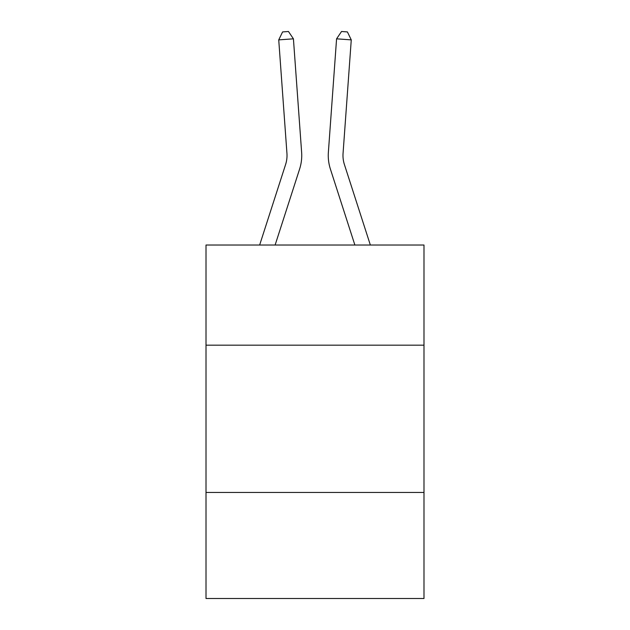 <?xml version="1.0" encoding="UTF-8"?>
<svg xmlns="http://www.w3.org/2000/svg" width="630" height="630" viewBox="0 0 630 630"><rect width="100%" height="100%" fill="white"/><g stroke="black" fill="none" stroke-linecap="round" stroke-linejoin="round"><path stroke-width="0.94" d="M423.99 345.177L423.99 245.031L206.01 245.031L206.01 345.177L423.99 345.177L423.99 598.5L206.01 598.5L206.01 345.177M423.99 492.455L206.01 492.455M301.628 152.295L293.423 38.824L301.628 152.295A44.187 44.187 0 0 1 299.612 169.045L275.121 245.031M259.647 245.031L285.595 164.524A29.452 29.452 0 0 0 286.941 153.358L278.736 39.879L282.586 31.925L288.461 31.5L293.423 38.824L278.736 39.879M370.353 245.031L344.405 164.524A29.452 29.452 0 0 1 343.059 153.358L351.264 39.879L336.577 38.824L328.372 152.295A44.187 44.187 0 0 0 330.388 169.045L354.879 245.031M285.595 164.524A29.452 29.452 0 0 0 286.941 153.358A29.452 29.452 0 0 1 285.595 164.524A29.452 29.452 0 0 0 286.941 153.358A29.452 29.452 0 0 1 285.595 164.524A29.452 29.452 0 0 0 286.941 153.358A29.452 29.452 0 0 1 285.595 164.524A29.452 29.452 0 0 0 286.941 153.358A29.452 29.452 0 0 1 285.595 164.524A29.452 29.452 0 0 0 286.941 153.358A29.452 29.452 0 0 1 285.595 164.524A29.452 29.452 0 0 0 286.941 153.358A29.452 29.452 0 0 1 285.595 164.524A29.452 29.452 0 0 0 286.941 153.358A29.452 29.452 0 0 1 285.595 164.524A29.452 29.452 0 0 0 286.941 153.358A29.452 29.452 0 0 1 285.595 164.524M351.264 39.879L347.413 31.925L341.539 31.5L336.577 38.824L328.372 152.295M344.405 164.524A29.452 29.452 0 0 1 343.059 153.358A29.452 29.452 0 0 0 344.405 164.524A29.452 29.452 0 0 1 343.059 153.358A29.452 29.452 0 0 0 344.405 164.524A29.452 29.452 0 0 1 343.059 153.358A29.452 29.452 0 0 0 344.405 164.524A29.452 29.452 0 0 1 343.059 153.358A29.452 29.452 0 0 0 344.405 164.524A29.452 29.452 0 0 1 343.059 153.358A29.452 29.452 0 0 0 344.405 164.524A29.452 29.452 0 0 1 343.059 153.358A29.452 29.452 0 0 0 344.405 164.524A29.452 29.452 0 0 1 343.059 153.358A29.452 29.452 0 0 0 344.405 164.524A29.452 29.452 0 0 1 343.059 153.358A29.452 29.452 0 0 0 344.405 164.524"/></g></svg>
